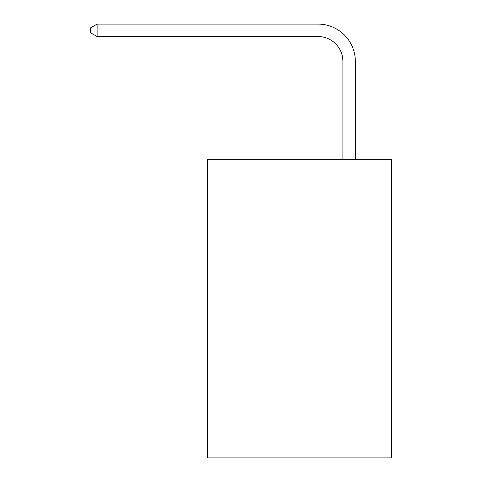 <?xml version="1.0" encoding="UTF-8"?>
<svg xmlns="http://www.w3.org/2000/svg" width="482" height="482" viewBox="0 0 482 482"><rect width="100%" height="100%" fill="white"/><g stroke="black" fill="none" stroke-linecap="round" stroke-linejoin="round"><path stroke-width="0.72" d="M391.366 159.65L391.366 457.9L207.447 457.9L207.447 159.65L391.366 159.65M342.901 159.65L342.901 61.383A24.853 24.853 0 0 0 318.048 36.53L97.099 36.53L90.634 32.8L90.634 27.829L97.099 24.1L318.048 24.1A37.283 37.283 0 0 1 355.33 61.383L355.33 159.65M342.901 61.383A24.853 24.853 0 0 0 318.048 36.53A24.853 24.853 0 0 1 342.901 61.383A24.853 24.853 0 0 0 318.048 36.53A24.853 24.853 0 0 1 342.901 61.383A24.853 24.853 0 0 0 318.048 36.53A24.853 24.853 0 0 1 342.901 61.383A24.853 24.853 0 0 0 318.048 36.53A24.853 24.853 0 0 1 342.901 61.383A24.853 24.853 0 0 0 318.048 36.53A24.853 24.853 0 0 1 342.901 61.383A24.853 24.853 0 0 0 318.048 36.53A24.853 24.853 0 0 1 342.901 61.383A24.853 24.853 0 0 0 318.048 36.53A24.853 24.853 0 0 1 342.901 61.383A24.853 24.853 0 0 0 318.048 36.53A24.853 24.853 0 0 1 342.901 61.383A24.853 24.853 0 0 0 318.048 36.53A24.853 24.853 0 0 1 342.901 61.383A24.853 24.853 0 0 0 318.048 36.53A24.853 24.853 0 0 1 342.901 61.383A24.853 24.853 0 0 0 318.048 36.53A24.853 24.853 0 0 1 342.901 61.383A24.853 24.853 0 0 0 318.048 36.53A24.853 24.853 0 0 1 342.901 61.383A24.853 24.853 0 0 0 318.048 36.53A24.853 24.853 0 0 1 342.901 61.383A24.853 24.853 0 0 0 318.048 36.53A24.853 24.853 0 0 1 342.901 61.383A24.853 24.853 0 0 0 318.048 36.53A24.853 24.853 0 0 1 342.901 61.383A24.853 24.853 0 0 0 318.048 36.53A24.853 24.853 0 0 1 342.901 61.383A24.853 24.853 0 0 0 318.048 36.53A24.853 24.853 0 0 1 342.901 61.383A24.853 24.853 0 0 0 318.048 36.53A24.853 24.853 0 0 1 342.901 61.383A24.853 24.853 0 0 0 318.048 36.53A24.853 24.853 0 0 1 342.901 61.383A24.853 24.853 0 0 0 318.048 36.53A24.853 24.853 0 0 1 342.901 61.383A24.853 24.853 0 0 0 318.048 36.53A24.853 24.853 0 0 1 342.901 61.383M97.099 24.1L318.048 24.1L97.099 24.1L318.048 24.1L97.099 24.1L318.048 24.1L97.099 24.1L318.048 24.1L97.099 24.1L318.048 24.1L97.099 24.1L318.048 24.1L97.099 24.1L318.048 24.1L97.099 24.1L318.048 24.1L97.099 24.1L318.048 24.1L97.099 24.1L318.048 24.1L97.099 24.1L318.048 24.1L97.099 24.1L318.048 24.1L97.099 24.1L318.048 24.1L97.099 24.1L318.048 24.1L97.099 24.1L318.048 24.1L97.099 24.1L318.048 24.1L97.099 24.1L318.048 24.1L97.099 24.1L318.048 24.1L97.099 24.1L318.048 24.1L97.099 24.1L318.048 24.1L97.099 24.1L318.048 24.1L97.099 24.1L97.099 36.53"/></g></svg>
